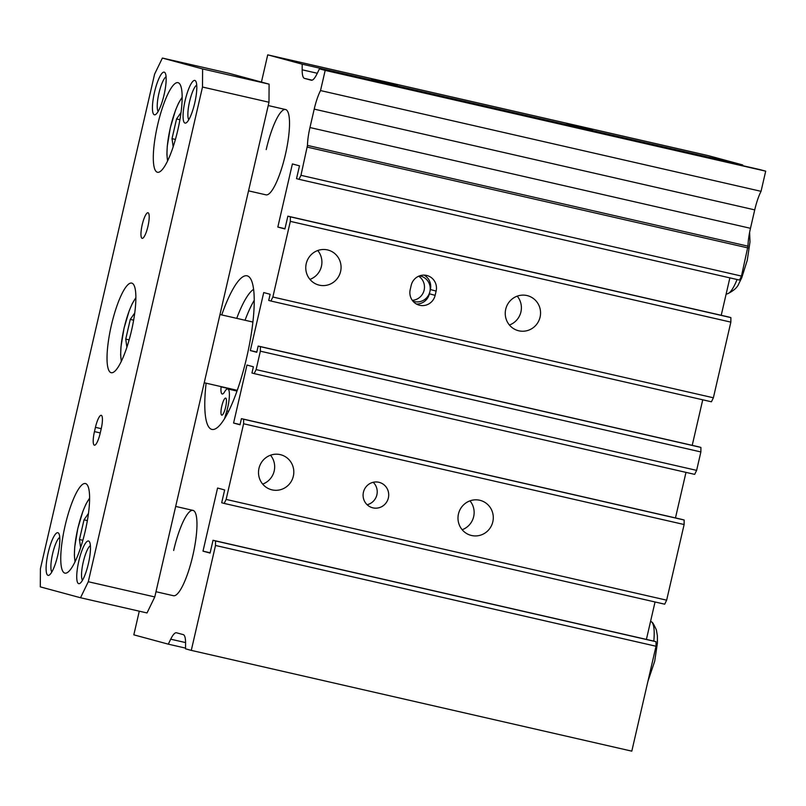 <?xml version="1.0" encoding="UTF-8"?>
<svg xmlns="http://www.w3.org/2000/svg" width="806" height="806" viewBox="0 0 806 806"><rect width="100%" height="100%" fill="white"/><g stroke="black" fill="none" stroke-linecap="round" stroke-linejoin="round"><path stroke-width="1.21" d="M306.24 263.622A18.095 17.621 105.1 0 0 318.692 285.012A18.095 17.621 105.1 0 0 340.595 271.481A18.095 17.621 105.1 0 0 328.143 250.082A18.095 17.621 105.1 0 0 306.24 263.622M309.937 279.39A18.095 17.621 105.1 0 0 317.745 250.525M505.715 309.252A18.095 17.621 105.1 0 0 518.177 330.641A18.095 17.621 105.1 0 0 540.08 317.111A18.095 17.621 105.1 0 0 527.628 295.711A18.095 17.621 105.1 0 0 505.715 309.252M509.412 325.02A18.095 17.621 105.1 0 0 517.23 296.155M458.463 513.946A18.095 17.621 105.1 0 0 470.916 535.345A18.095 17.621 105.1 0 0 492.819 521.804A18.095 17.621 105.1 0 0 480.366 500.415A18.095 17.621 105.1 0 0 458.463 513.946M462.16 529.723A18.095 17.621 105.1 0 0 469.969 500.848M258.978 468.316A18.095 17.621 105.1 0 0 271.431 489.716A18.095 17.621 105.1 0 0 293.344 476.175A18.095 17.621 105.1 0 0 280.891 454.786A18.095 17.621 105.1 0 0 258.978 468.316M262.675 484.094A18.095 17.621 105.1 0 0 270.494 455.219M221.731 314.924A78.787 17.843 102.9 0 1 247.069 275.813A78.787 17.843 102.9 0 1 246.737 357.28A78.787 17.843 102.9 0 1 211.938 429.417A78.787 17.843 102.9 0 1 206.114 383.193M266.202 149.594A43.766 9.914 102.9 0 1 285.536 109.515A43.766 9.914 102.9 0 1 285.354 154.772A43.766 9.914 102.9 0 1 266.02 194.851L248.53 190.851M173.653 550.458A43.766 9.914 102.9 0 1 192.987 510.389A43.766 9.914 102.9 0 1 192.805 555.646A43.766 9.914 102.9 0 1 173.471 595.725L155.981 591.725M363.435 492.214A13.128 12.785 105.1 0 0 372.473 507.74A13.128 12.785 105.1 0 0 388.371 497.917A13.128 12.785 105.1 0 0 379.334 482.391A13.128 12.785 105.1 0 0 363.435 492.214M367.123 504.727A13.128 12.785 105.1 0 0 373.188 482.29M412.934 301.152A13.128 12.785 105.1 0 0 429.88 291.661A13.128 12.785 105.1 0 0 419.573 275.864M412.299 300.336A13.128 12.785 105.1 0 0 418.707 276.206M371.294 78.706L397.408 84.922L371.294 78.706M566.618 123.378L592.732 129.605L566.618 123.378M416.46 304.043A13.128 12.785 105.1 0 0 429.386 293.797L430.374 289.525A13.128 12.785 105.1 0 0 424.117 275.128M435.139 295.349L436.117 291.087A13.128 12.785 105.1 0 0 427.079 275.551A13.128 12.785 105.1 0 0 411.181 285.374L410.204 289.646A13.128 12.785 105.1 0 0 419.241 305.172A13.128 12.785 105.1 0 0 435.139 295.349L429.386 293.797M312.184 80.157L304.497 78.394L311.227 80.217A26.266 5.944 102.9 0 0 311.277 80.227A26.266 5.944 102.9 0 0 317.02 73.82L319.438 68.842L759.957 169.613L765.7 171.164L761.045 191.324A26.266 5.944 102.9 0 0 754.728 209.882L750.477 228.299A26.266 5.944 102.9 0 0 747.988 246.162L307.469 145.402L300.96 175.315L299.016 179.315L296.527 178.64L299.479 165.845L292.397 163.93L277.828 227.05L284.911 228.964L287.863 216.169L290.351 216.844L290.331 221.368L272.861 297.021L270.917 301.031L268.72 300.426L270.131 294.291L263.723 292.558L250.334 350.55L256.741 352.293L258.182 346.066L260.388 346.661L260.358 351.184L256.106 369.601L254.162 373.611L251.956 373.017L253.396 366.79L246.979 365.047L233.589 423.049L240.007 424.782L241.427 418.646L243.624 419.241L243.603 423.765L226.133 499.418L224.189 503.428L221.7 502.753L224.652 489.957L217.57 488.033L203.001 551.153L210.084 553.067L213.036 540.282L215.524 540.947L215.504 545.471L191.284 650.382L185.531 648.83L185.571 643.208A26.266 5.944 102.9 0 0 183.234 634.614L176.504 632.791A26.266 5.944 102.9 0 0 176.454 632.781A26.266 5.944 102.9 0 0 170.711 639.188L168.303 644.165L133.826 634.836L139.287 611.19M307.469 145.402A26.266 5.944 102.9 0 1 309.957 127.539L314.209 109.122A26.266 5.944 102.9 0 1 320.526 90.564L325.181 70.404L319.438 68.842M304.497 78.394A26.266 5.944 102.9 0 1 302.169 69.8L302.2 64.178L267.723 54.848L261.436 82.081M747.988 246.162L741.48 276.075L739.535 280.075L299.016 179.315M729.873 277.869L721.229 315.297M287.863 216.169L728.382 316.929L730.871 317.604L730.851 322.128L713.381 397.781L711.436 401.791L270.917 301.031M702.741 399.796L692.223 445.345M258.182 346.066L698.701 446.826L700.908 447.421L700.877 451.944L696.626 470.372L694.681 474.371L254.162 373.611M685.987 472.387L675.468 517.926M241.427 418.646L681.947 519.407L684.143 520.001L684.123 524.525L666.653 600.178L664.708 604.188L224.189 503.428M655.046 601.971L646.402 639.41M213.036 540.282L653.555 641.042L656.044 641.717L656.024 646.241L631.803 751.152L191.284 650.382M267.723 54.848L708.242 155.618L742.719 164.948L742.709 165.663M747.978 247.926L307.459 147.166M761.045 191.324L320.526 90.564M765.7 171.164L325.181 70.404M742.719 164.948L302.2 64.178M185.541 648.105L168.303 644.165M656.024 646.241L215.504 545.471M656.044 641.717L215.524 540.947M210.154 552.785L203.001 551.153M666.653 600.178L226.133 499.418M684.123 524.525L243.603 423.765M684.143 520.001L243.624 419.241M240.067 424.53L233.589 423.049M696.626 470.372L256.106 369.601M700.877 451.944L260.358 351.184M700.908 447.421L260.388 346.661M256.802 352.031L250.334 350.55M713.381 397.781L272.861 297.021M730.851 322.128L290.331 221.368M730.871 317.604L290.351 216.844M284.971 228.682L277.828 227.05M741.48 276.075L300.96 175.315M236.853 391.515A18.125 4.101 102.9 0 0 236.067 390.86L227.755 388.955A18.125 4.101 102.9 0 0 224.602 391.827A13.833 3.133 102.9 0 1 222.204 394.023A13.833 3.133 102.9 0 1 221.086 386.86A68.722 15.566 102.9 0 1 221.106 386.618M229.347 389.328A13.833 3.133 102.9 0 1 229.398 388.764A68.722 15.566 102.9 0 1 229.418 388.522M236.722 318.35A68.722 15.566 102.9 0 1 253.588 289.354M245.034 320.254A68.722 15.566 102.9 0 1 254.222 300.356M225.63 407.141A8.755 1.985 102.9 0 1 221.761 415.161A8.755 1.985 102.9 0 1 221.791 406.103A8.755 1.985 102.9 0 1 225.66 398.093A8.755 1.985 102.9 0 1 225.63 407.141M227.755 388.955A18.125 4.101 102.9 0 1 227.675 407.695A18.125 4.101 102.9 0 1 226.849 410.939L224.491 418.798M228.602 411.342L226.849 410.939M196.724 85.104A18.095 4.101 -77.1 0 0 189.581 101.516A18.095 4.101 -77.1 0 0 188.806 119.711M185.148 100.468A21.883 4.957 -77.1 0 0 186.317 122.764A21.883 4.957 -77.1 0 0 194.73 103.057A21.883 4.957 -77.1 0 0 195.808 81.275A21.883 4.957 -77.1 0 0 185.148 100.468M59.745 537.38A18.095 4.101 -77.1 0 0 52.602 553.793A18.095 4.101 -77.1 0 0 51.836 571.998M48.179 552.745A21.883 4.957 -77.1 0 0 49.337 575.051A21.883 4.957 -77.1 0 0 57.75 555.334A21.883 4.957 -77.1 0 0 58.838 533.552A21.883 4.957 -77.1 0 0 48.179 552.745M90.393 545.672A18.095 4.101 -77.1 0 0 83.25 562.084A18.095 4.101 -77.1 0 0 82.474 580.29M78.817 561.036A21.883 4.957 -77.1 0 0 79.985 583.343A21.883 4.957 -77.1 0 0 88.398 563.636A21.883 4.957 -77.1 0 0 89.476 541.844A21.883 4.957 -77.1 0 0 78.817 561.036M166.076 76.812A18.095 4.101 -77.1 0 0 158.933 93.224A18.095 4.101 -77.1 0 0 158.167 111.419M154.51 92.176A21.883 4.957 -77.1 0 0 155.669 114.472A21.883 4.957 -77.1 0 0 164.081 94.765A21.883 4.957 -77.1 0 0 165.17 72.973A21.883 4.957 -77.1 0 0 154.51 92.176M147.951 226.335A13.128 2.972 102.9 0 1 142.148 238.354A13.128 2.972 102.9 0 1 142.209 224.773A13.128 2.972 102.9 0 1 148.012 212.754A13.128 2.972 102.9 0 1 147.951 226.335M85.234 531.063A45.962 10.407 102.9 0 1 64.933 573.137A45.962 10.407 102.9 0 1 65.125 525.613A45.962 10.407 102.9 0 1 85.426 483.54A45.962 10.407 102.9 0 1 85.234 531.063M177.783 130.189A45.962 10.407 102.9 0 1 157.482 172.272A45.962 10.407 102.9 0 1 157.674 124.749A45.962 10.407 102.9 0 1 177.975 82.665A45.962 10.407 102.9 0 1 177.783 130.189M131.509 330.621A45.962 10.407 102.9 0 1 111.208 372.704A45.962 10.407 102.9 0 1 111.399 325.181A45.962 10.407 102.9 0 1 131.7 283.097A45.962 10.407 102.9 0 1 131.509 330.621M179.909 119.721L176.554 118.956L181.018 112.528M175.416 139.438L172.01 138.652L176.554 118.956M173.169 146.773L172.01 138.652M133.635 320.163L130.28 319.398L134.743 312.96M129.141 339.87L125.736 339.094L130.28 319.398M126.895 347.215L125.736 339.094M87.36 520.595L84.015 519.83L88.469 513.402M82.867 540.302L79.462 539.526L84.015 519.83M80.62 547.647L79.462 539.526M94.453 431.603L95.44 427.341A13.128 2.972 102.9 0 1 101.244 415.322A13.128 2.972 102.9 0 1 101.183 428.893L100.206 433.165A13.128 2.972 102.9 0 1 94.403 445.184A13.128 2.972 102.9 0 1 94.453 431.603L100.256 432.933M269.093 84.146L268.992 102.241L154.782 596.934L147.014 612.953L80.519 597.75L40.3 586.869L40.411 568.764L154.621 74.081L162.389 58.062L228.874 73.265L269.093 84.146L202.608 68.943L202.497 87.038L268.992 102.241M162.389 58.062L202.608 68.943M202.497 87.038L88.287 581.731L154.782 596.934M88.287 581.731L80.519 597.75M430.374 289.525L436.117 291.087M750.477 228.299L309.957 127.539M754.728 209.882L314.209 109.122M317.292 73.265L302.169 69.8M185.571 642.583L170.711 639.188M229.398 388.764L221.086 386.86M75.159 561.55A35.454 8.03 102.9 0 1 77.809 528.615A35.454 8.03 102.9 0 1 89.597 498.42M167.708 160.676A35.454 8.03 102.9 0 1 170.358 127.741A35.454 8.03 102.9 0 1 182.146 97.556M121.434 361.108A35.454 8.03 102.9 0 1 124.084 328.183A35.454 8.03 102.9 0 1 135.871 297.988M650.644 621.033L651.832 622.172A37.449 8.483 102.9 0 1 653.817 641.113M737.067 279.511A37.449 8.483 102.9 0 1 727.828 293.656L726.095 294.22M101.244 428.671L95.44 427.341M89.597 498.078L85.96 504.103L82.947 511.155L77.769 528.605L74.716 547.113L74.364 555.183L75.008 561.863M182.146 97.204L178.509 103.228L175.496 110.291L170.318 127.731L167.265 146.249L166.902 154.309L167.557 160.988M135.871 297.636L132.234 303.671L129.222 310.723L124.043 328.163L120.991 346.681L120.638 354.751L121.283 361.431M268.227 105.556L285.536 109.515M749.63 232.269L749.993 241.921L747.263 260.298L741.762 277.727L738.759 283.813C737.45 287.369 733.813 290.654 727.828 293.656M175.678 506.43L192.987 510.389M651.832 622.172C652.306 621.799 653.817 624.368 656.366 629.879L657.384 635.743L657.444 642.795L654.714 661.162L647.863 681.564M219.978 314.521L252.893 322.047M204.23 382.759L237.276 390.316"/></g></svg>
